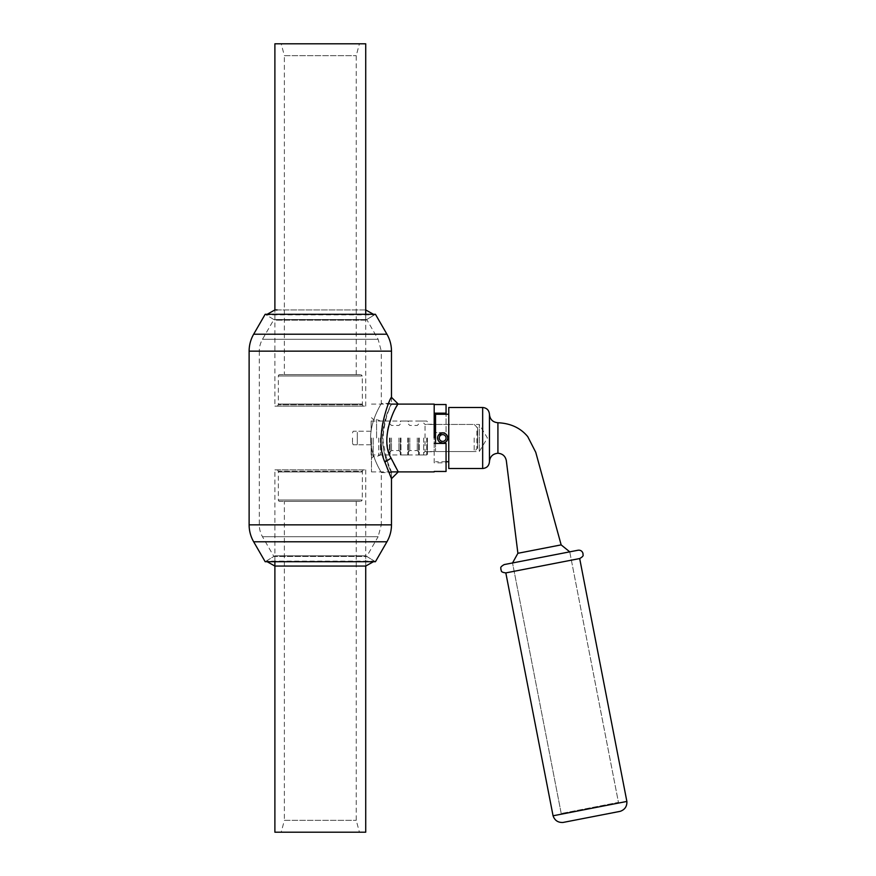 <?xml version="1.0" encoding="UTF-8"?>
<svg xmlns="http://www.w3.org/2000/svg" width="876" height="876" viewBox="0 0 876 876"><rect width="100%" height="100%" fill="white"/><g stroke="black" fill="none" stroke-linecap="round" stroke-linejoin="round"><path stroke-width="0.66" stroke-dasharray="4.38 3.29" d="M259.296 351.156L259.296 524.844A23.729 23.729 0 0 0 262.471 536.703L273.87 556.446L366.737 556.446L273.87 556.446L265.176 561.713L375.443 561.713L366.737 556.446L378.136 536.703L262.471 536.703L378.136 536.703L381.312 524.844L259.296 524.844L381.312 524.844L381.312 472.569C381.75 472.624 370.679 456.922 370.57 438C370.679 419.067 381.772 403.321 381.312 403.431C381.75 403.365 370.712 419.046 370.57 437.89C370.647 456.9 381.772 472.668 381.312 472.569L391.484 472.569C391.824 472.766 382.516 456.779 382.527 438.088C382.473 419.232 391.835 403.212 391.484 403.431C391.824 403.256 382.505 419.177 382.527 438C382.505 456.812 391.835 472.799 391.484 472.569L391.484 478.668C391.66 478.679 379.899 457.086 381.082 435.284C381.684 415.52 391.671 397.354 391.484 397.332L391.484 403.431L381.312 403.431L381.312 351.156L259.296 351.156L381.312 351.156L378.136 339.297L366.737 319.554L273.87 319.554L366.737 319.554L375.443 314.287L265.176 314.287L273.87 319.554L262.471 339.297A23.729 23.729 0 0 0 259.296 351.156M434.189 443.42L434.189 462.835L446.059 462.835L446.059 443.42L434.189 443.42L434.189 451.731L434.189 438M434.189 462.835L434.189 404.11M371.49 438L371.49 471.89L371.49 438M373.176 438L373.176 456.637L373.176 438M376.57 438L376.57 419.363L376.57 438M427.411 438L427.411 454.272L427.411 438M446.059 404.537L446.059 432.58L434.189 432.58L446.059 432.58L446.059 414.271M446.059 462.835L446.059 471.463M477.573 448.129L477.573 427.871L477.573 448.129L477.573 427.871L476.905 427.149L477.573 427.871L477.573 448.129L476.905 448.851L477.573 448.129M352.502 438L352.502 443.081L352.502 438M357.298 438L357.298 431.222C352.251 431.222 352.251 431.222 357.298 431.222C352.251 431.222 352.251 431.222 357.298 431.222L357.298 444.778C352.251 444.778 352.251 444.778 357.298 444.778C352.251 444.778 352.251 444.778 357.298 444.778L357.298 438M371.15 431.222L357.298 431.222L371.15 431.222L371.15 421.049L371.15 431.222M371.15 444.778L357.298 444.778L371.15 444.778L371.15 454.951L371.15 444.778M390.127 438L390.127 454.272L390.127 438M400.299 438L400.299 454.272L400.299 438M408.435 438L408.435 454.272L408.435 438M418.597 438L418.597 454.272L418.597 438M423.688 438L423.688 454.951L423.688 438M474.19 438L474.19 451.556L474.19 438M442.599 443.081C445.731 442.818 447.45 441.121 447.745 438C448.063 431.441 437.266 431.441 437.584 438L437.978 439.96M438.438 440.825L440.705 442.698M439.741 442.161L437.967 439.96L437.682 437.004L438.438 435.164L440.705 433.302L442.665 432.919L445.501 433.773L447.691 437.244M447.68 438.81L445.501 442.227L442.117 443.059M423.688 452.914L425.035 451.556L425.035 424.444L425.035 451.556L474.19 451.556L476.905 448.851L476.905 427.149L474.19 424.444L435.547 424.444L435.547 451.556L435.547 424.444L479.271 424.444L479.271 451.556L479.271 424.444L487.417 438L479.271 451.556L435.547 451.556M438.339 435.328L440.716 433.302L443.661 433.018L446.267 434.408L447.745 438C448.063 431.441 437.266 431.441 437.584 438C437.266 444.57 448.074 444.548 447.745 438L446.256 441.592L444.625 442.698L441.734 442.993M441.274 442.895L440.672 442.676M448.764 407.493L448.764 468.507M442.665 443.081L446.256 441.603L447.745 438A5.081 5.081 0 0 0 442.665 432.919A5.081 5.081 0 0 0 437.584 438C437.266 431.452 448.063 431.43 447.745 438C448.063 444.559 437.266 444.559 437.584 438A5.081 5.081 0 0 0 442.665 443.081A5.081 5.081 0 0 0 447.745 438L446.256 434.408L444.614 433.302L441.745 432.996M435.547 414.271L435.547 443.42M437.65 437.201L438.318 440.639M489.443 414.271L489.443 461.729M497.918 422.747L497.918 453.253M517.891 553.293L561.155 544.883M618.576 803.051L561.352 814.176L618.576 803.051L569.75 551.847L512.526 562.972L569.75 551.847L618.456 802.383L561.22 813.508L618.456 802.383L617.919 803.183L562.02 814.045L617.919 803.183M569.75 551.847L578.072 550.227M562.961 822.465L620.197 811.34M553.063 815.786L626.877 801.441M505.824 572.904L579.682 558.549M363.036 469.865L277.572 469.865L363.036 469.865L362.412 471.211L278.196 471.211A1.697 1.697 0 0 1 278.36 471.934L362.248 471.934L278.36 471.934L278.36 500.032L362.248 500.032L278.36 500.032A1.358 1.358 0 0 0 279.718 501.379L360.89 501.379L279.718 501.379M274.889 469.865L365.719 469.865L274.889 469.865L274.889 561.713M365.719 832.2L274.889 832.2M281.196 832.2L359.412 832.2L281.196 832.2L284.371 820.341L356.236 820.341L284.371 820.341L284.371 501.379L356.236 501.379L284.371 501.379M277.572 406.135L363.036 406.135L277.572 406.135L278.196 404.789A1.697 1.697 0 0 0 278.36 404.066L362.248 404.066L278.36 404.066L278.36 375.968L362.248 375.968L278.36 375.968A1.358 1.358 0 0 1 279.718 374.621L360.89 374.621L279.718 374.621M274.889 406.135L365.719 406.135L274.889 406.135L274.889 309.94L274.889 320.178L365.719 320.178L365.719 309.94L274.889 309.94M365.719 43.8L274.889 43.8M281.196 43.8L359.412 43.8L281.196 43.8L284.371 55.659L356.236 55.659L284.371 55.659L284.371 374.621L356.236 374.621L284.371 374.621M363.036 406.135L362.412 404.789L278.196 404.789L362.412 404.789L362.248 375.968L360.89 374.621M391.484 397.332L391.484 404.11L398.262 404.11C398.635 404.11 387.608 418.421 386.842 436.314C386.141 455.619 398.69 471.956 398.262 471.89L391.484 471.89L386.502 459.276C376.702 438.756 390.652 402.642 391.484 404.11C391.879 403.726 381.772 421.947 383.119 441.668C386.601 460.305 389.393 470.368 391.484 471.89L391.484 478.668M373.439 561.713L374.479 561.133L266.14 561.133L374.479 561.133L365.719 555.822L274.889 555.822L274.889 566.06L365.719 566.06L365.719 555.822L374.479 561.133M267.169 561.713L266.14 561.133L274.889 555.822L365.719 555.822M267.169 314.287L266.14 314.867L374.479 314.867L266.14 314.867L274.889 320.178L266.14 314.867M277.112 309.94L365.719 309.94L365.719 320.178L274.889 320.178M391.484 524.844L249.123 524.844M391.484 351.156L249.123 351.156M378.136 339.297L262.471 339.297L378.136 339.297M386.94 541.784L253.668 541.784M386.94 334.216L253.668 334.216M378.717 438L378.717 455.4L378.717 438M380.414 438L380.414 454.951L380.414 438M426.732 438L426.732 454.951L426.732 438M389.448 438L389.448 454.951L389.448 438M391.484 438L391.484 450.538L391.484 438M398.941 438L398.941 450.538L398.941 438M400.978 438L400.978 454.951L400.978 438M407.756 438L407.756 454.951L407.756 438M409.793 438L409.793 450.538L409.793 438M417.25 438L417.25 450.538L417.25 438M419.275 438L419.275 454.951L419.275 438M482.665 407.493L482.665 468.507M447.745 438A5.081 5.081 0 0 0 442.665 432.919A5.081 5.081 0 0 0 437.584 438A5.081 5.081 0 0 0 442.665 443.081A5.081 5.081 0 0 0 447.745 438M439.281 438A3.394 3.394 0 0 1 444.362 435.065A3.394 3.394 0 0 1 444.362 440.935A3.394 3.394 0 0 1 439.281 438M277.572 469.865L278.196 471.211L362.412 471.211L362.248 500.032L360.89 501.379M384.914 462.167L386.502 459.276L391.068 458.137M427.411 421.728L426.732 421.049L380.414 421.049L376.57 419.363L373.176 419.363L371.49 417.666M427.411 454.272L426.732 454.951L380.414 454.951L376.57 456.637L373.176 456.637L371.49 458.334M427.411 451.731L434.189 451.731M427.411 424.269L434.189 424.269M371.49 471.89L391.156 471.89M371.49 404.11L391.156 404.11M352.502 443.081L353.192 444.778M352.502 432.919L353.192 431.222M390.127 421.728L389.448 421.049L371.15 421.049M390.127 454.272L389.448 454.951L371.15 454.951M400.299 451.896L398.941 450.538L391.484 450.538L390.127 451.896M400.299 424.104L398.941 425.462L391.484 425.462L390.127 424.104M408.435 454.272L407.756 454.951L400.978 454.951L400.299 454.272M408.435 421.728L407.756 421.049L400.978 421.049L400.299 421.728M418.597 451.896L417.25 450.538L409.793 450.538L408.435 451.896M418.597 424.104L417.25 425.462L409.793 425.462L408.435 424.104M423.688 454.951L419.275 454.951L418.597 454.272M423.688 421.049L419.275 421.049L418.597 421.728M434.189 424.444L425.035 424.444L423.688 423.086M446.059 461.729L435.547 461.729M562.02 814.045L561.22 813.508L512.526 562.972L561.352 814.176M365.719 469.865L365.719 566.06M356.236 501.379L356.236 820.341L359.412 832.2M365.719 406.135L365.719 314.287M356.236 374.621L356.236 55.659L359.412 43.8M274.889 555.822L274.889 566.06M365.719 320.178L374.479 314.867L373.439 314.287"/><path stroke-width="1.31" d="M249.123 351.156L249.123 524.844A33.89 33.89 0 0 0 253.668 541.784L265.176 561.713L375.443 561.713L386.94 541.784C389.94 536.539 391.452 530.889 391.484 524.844L391.484 478.668L384.914 462.167C373.647 438.186 390.039 396.992 391.484 397.332L391.484 351.156C391.452 345.111 389.94 339.461 386.94 334.216L375.443 314.287L265.176 314.287L253.668 334.216A33.89 33.89 0 0 0 249.123 351.156L391.484 351.156M434.189 438L434.189 404.11L391.156 404.11M434.189 471.463L446.059 471.463L446.059 443.42L434.189 443.42M446.059 414.271L446.059 404.537L434.189 404.537M446.059 413.165L434.189 413.165M437.978 439.96L438.438 440.825M447.745 438.186L447.68 438.81M440.705 442.698L439.741 442.161M440.672 442.676L439.697 442.128M438.055 440.135L437.584 437.726M435.547 443.42L435.547 414.271L448.764 414.271M441.745 432.996L438.339 435.328M439.719 442.139L442.665 443.081M497.918 453.253C492.772 453.757 489.947 456.582 489.443 461.729L489.443 414.271C489.947 419.418 492.772 422.243 497.918 422.747C510.588 423.316 520.53 427.937 527.746 436.642L535.751 452.29L561.155 544.883L517.891 553.293L506.328 460.677C505.375 456.1 502.572 453.626 497.918 453.253L497.918 422.747M482.665 407.493L482.665 468.507L448.764 468.507L448.764 407.493L482.665 407.493C486.782 407.898 489.038 410.154 489.443 414.271M561.155 544.883L569.75 551.847L504.204 564.582L578.072 550.227C580.646 549.986 582.299 551.103 583.033 553.577C582.485 555.001 584.96 555.504 579.682 558.549L505.824 572.904L553.063 815.786C554.716 820.451 558.023 822.673 562.961 822.465L620.197 811.34L562.961 822.465M620.197 811.34C624.862 809.687 627.085 806.38 626.877 801.441L553.063 815.786M447.745 438A5.081 5.081 0 0 1 442.665 443.081A5.081 5.081 0 0 1 437.584 438A5.081 5.081 0 0 1 442.665 432.919A5.081 5.081 0 0 1 447.745 438A5.081 5.081 0 0 1 442.665 443.081A5.081 5.081 0 0 1 437.584 438A5.081 5.081 0 0 1 442.665 432.919A5.081 5.081 0 0 1 447.745 438M373.439 561.713L365.719 566.06L365.719 832.2L274.889 832.2L274.889 561.713M365.719 314.287L365.719 43.8L274.889 43.8L274.889 309.94L267.169 314.287M391.484 478.668L398.262 471.89L391.068 458.137C378.596 437.288 397.375 402.785 398.262 404.11L391.484 397.332M365.719 566.06L274.889 566.06L267.169 561.713M274.889 309.94L277.112 309.94M249.123 524.844L391.484 524.844M253.668 541.784L386.94 541.784M253.668 334.216L386.94 334.216M439.281 438A3.394 3.394 0 0 0 444.362 440.935A3.394 3.394 0 0 0 444.362 435.065A3.394 3.394 0 0 0 439.281 438M391.068 458.137L384.914 462.167M391.156 471.89L434.189 471.89M435.547 424.444L434.189 424.444M448.764 461.729L446.059 461.729M482.665 468.507C486.782 468.102 489.038 465.846 489.443 461.729M517.891 553.293L512.526 562.972M626.877 801.441L579.682 558.549M505.824 572.904C499.791 572.061 501.904 570.659 500.853 569.553C501.411 568.13 498.926 567.626 504.204 564.582M373.439 314.287L365.719 309.94"/></g></svg>
